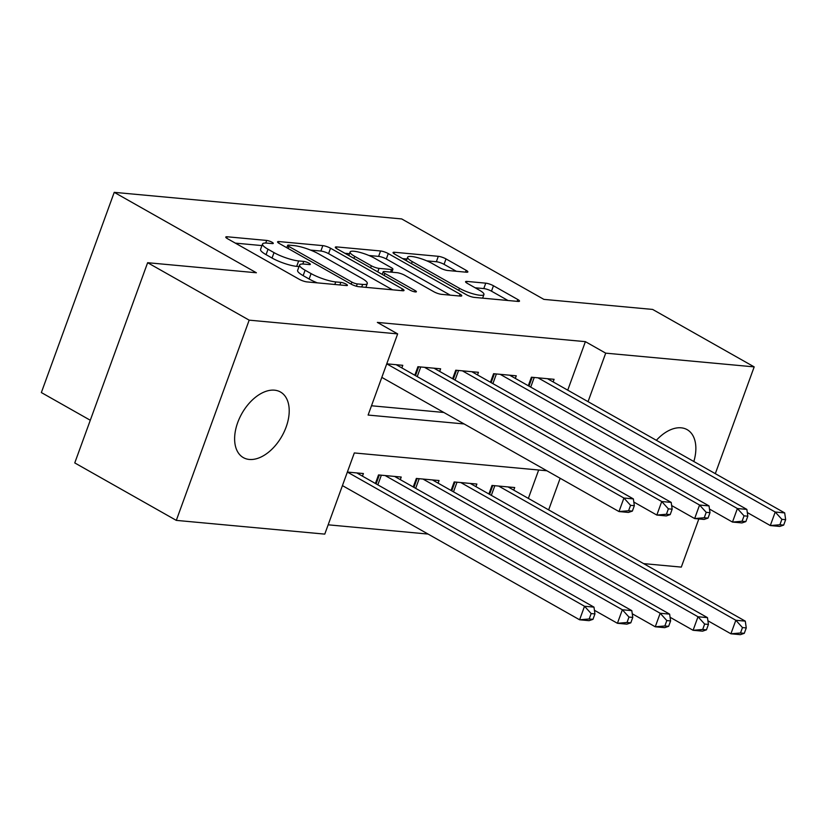 <?xml version="1.0" encoding="UTF-8"?>
<svg xmlns="http://www.w3.org/2000/svg" width="827" height="827" viewBox="0 0 827 827"><rect width="100%" height="100%" fill="white"/><g stroke="black" fill="none" stroke-linecap="round" stroke-linejoin="round"><path stroke-width="1.24" d="M272.073 242.259A4.042 0.848 20 0 0 266.676 240.44L227.229 236.78A5.779 1.209 20 0 0 225.781 237.06A5.779 1.209 20 0 0 227.497 238.693L299.271 279.299A5.779 1.209 20 0 0 306.962 281.904L346.42 285.553A4.042 0.848 20 0 0 347.433 285.356A4.042 0.848 20 0 0 346.224 284.209A4.042 0.848 20 0 0 340.838 282.389L335.731 281.924A18.504 3.877 20 0 1 311.086 273.603L305.111 270.222A18.504 3.877 20 0 1 299.612 264.991A18.504 3.877 20 0 1 304.233 264.102L309.339 264.568A4.042 0.848 20 0 0 310.352 264.382A4.042 0.848 20 0 0 309.143 263.234A4.042 0.848 20 0 0 303.757 261.415L298.65 260.939A18.504 3.877 20 0 1 274.016 252.628L268.031 249.237A18.504 3.877 20 0 1 262.531 244.017A18.504 3.877 20 0 1 267.152 243.117L272.259 243.593A4.042 0.848 20 0 0 273.272 243.396A4.042 0.848 20 0 0 272.073 242.259M656.359 440.305A37.691 22.991 -60.5 0 1 681.169 427.817A37.691 22.991 -60.5 0 1 687.123 429.637A37.691 22.991 -60.5 0 1 693.832 461.507M249.309 459.45A37.691 22.991 -60.5 0 1 243.355 457.62A37.691 22.991 -60.5 0 1 239.603 417.976A37.691 22.991 -60.5 0 1 274.523 390.179A37.691 22.991 -60.5 0 1 280.477 392.008A37.691 22.991 -60.5 0 1 284.23 431.663A37.691 22.991 -60.5 0 1 249.309 459.45M466.428 272.217A5.779 1.209 20 0 0 467.865 271.949A5.779 1.209 20 0 0 466.149 270.315L446.011 258.923A5.779 1.209 20 0 0 438.31 256.318L394.5 252.266A5.779 1.209 20 0 0 393.052 252.545A5.779 1.209 20 0 0 394.779 254.178L466.542 294.784A5.779 1.209 20 0 0 474.243 297.379L518.053 301.431A5.779 1.209 20 0 0 519.501 301.152A5.779 1.209 20 0 0 517.785 299.519L493.461 285.76A5.779 1.209 20 0 0 485.759 283.165L467.007 281.428A5.779 1.209 20 0 0 465.56 281.707A5.779 1.209 20 0 0 467.286 283.341L479.34 290.163A15.465 3.246 20 0 1 483.94 294.536A15.465 3.246 20 0 1 474.708 294.278A15.465 3.246 20 0 1 459.481 288.323L412.228 261.59A15.465 3.246 20 0 1 407.639 257.228A15.465 3.246 20 0 1 416.86 257.476A15.465 3.246 20 0 1 432.097 263.431L439.974 267.886A5.779 1.209 20 0 0 447.676 270.491L466.428 272.217M546.895 470.77L354.318 452.948L324.773 534.118L176.306 520.379L74.761 462.924L147.63 262.707L256.391 272.765L114.229 192.34L401.715 218.938L543.877 299.374L652.637 309.432L754.183 366.888L715.314 473.664M147.63 262.707L249.175 320.152L397.653 333.891L368.108 415.061L464.143 423.951M567.736 390.168L585.392 341.654L377.339 322.406L397.653 333.891M585.392 341.654L605.705 353.15L754.183 366.888M330.542 248.234A5.779 1.209 20 0 0 322.84 245.629L279.03 241.577A5.779 1.209 20 0 0 277.583 241.856A5.779 1.209 20 0 0 279.299 243.489L351.062 284.095A5.779 1.209 20 0 0 358.763 286.69L402.573 290.742A5.779 1.209 20 0 0 404.021 290.473A5.779 1.209 20 0 0 402.304 288.83L330.542 248.234L328.567 253.641A5.779 1.209 20 0 0 320.866 251.046L310.528 250.085M336.765 246.922L380.575 250.974A5.779 1.209 20 0 1 388.276 253.579L460.039 294.174A5.779 1.209 20 0 1 461.766 295.808A5.779 1.209 20 0 1 460.319 296.087L441.566 294.35A5.779 1.209 20 0 1 433.865 291.755L404.765 275.288A5.779 1.209 20 0 0 397.063 272.693L384.617 271.535A5.779 1.209 20 0 0 383.18 271.814A5.779 1.209 20 0 0 384.896 273.448L415.195 290.597A4.042 0.848 20 0 1 416.394 291.735A4.042 0.848 20 0 1 413.986 291.673A4.042 0.848 20 0 1 409.996 290.112L337.034 248.834A5.779 1.209 20 0 1 335.317 247.201A5.779 1.209 20 0 1 336.765 246.922L336.248 248.348M401.839 367.912L402.78 365.317L386.757 363.828M439.664 371.406L440.615 368.811L417.914 366.712L414.803 375.251M477.489 374.91L478.44 372.315L455.739 370.217L452.638 378.745M515.324 378.415L516.265 375.809L493.574 373.711L490.463 382.25M371.488 405.768L443.841 412.466M528.288 385.754L531.399 377.215L554.09 379.314L553.149 381.909M328.164 524.814L428.086 534.066M528.35 498.392L538.677 470.005M362.443 476.135L363.394 473.54L347.361 472.062L584.524 606.253L593.982 607.132L356.768 472.93M375.417 483.475L378.518 474.936L401.219 477.045L400.278 479.639M413.242 486.979L416.353 478.44L439.044 480.539L438.103 483.144M451.066 490.473L454.178 481.945L476.879 484.043L475.928 486.638M488.902 493.977L492.003 485.439L514.704 487.548L513.753 490.142M114.229 192.34L41.35 392.556L90.288 420.25M176.306 520.379L249.175 320.152M698.836 518.942L681.303 567.105L643.644 563.621M548.652 509.887L560.158 478.275M588.049 401.653L605.705 353.15M262.531 244.017L260.557 249.423A18.504 3.877 20 0 0 266.067 254.654L268.031 249.237M299.033 266.573L296.686 266.356A18.504 3.877 20 0 1 272.042 258.034L266.067 254.654M299.612 264.991L297.637 270.398A18.504 3.877 20 0 0 303.137 275.629L305.111 270.222M317.31 282.855A18.504 3.877 20 0 1 309.122 279.009L303.137 275.629M261.952 245.588L235.333 243.128M392.505 289.812L328.567 253.641M288.695 245.112A4.042 0.848 20 0 0 287.682 245.309A4.042 0.848 20 0 0 288.881 246.456L351.878 282.09A4.042 0.848 20 0 0 357.264 283.909L362.65 284.416A18.504 3.877 20 0 0 367.271 283.516A18.504 3.877 20 0 0 361.771 278.296L318.715 253.93A18.504 3.877 20 0 0 294.071 245.609L288.695 245.112M344.869 253.269L349.48 253.693M368.956 255.491L378.611 256.391L380.575 250.974M450.239 295.156L386.312 258.985A5.779 1.209 20 0 0 378.611 256.391M374.559 258.2A15.465 3.246 20 0 0 359.321 252.245A15.465 3.246 20 0 0 350.1 251.997A15.465 3.246 20 0 0 354.69 256.36L371.344 265.777A5.779 1.209 20 0 0 379.035 268.382L391.481 269.53A5.779 1.209 20 0 0 392.928 269.251A5.779 1.209 20 0 0 391.202 267.617L374.559 258.2M507.974 300.501L491.486 291.176A5.779 1.209 20 0 0 483.795 288.571L475.111 287.775M456.349 271.287L444.047 264.33A5.779 1.209 20 0 0 436.346 261.735L426.773 260.846M406.987 259.016L402.604 258.613M592.98 619.33L589.062 620.663L579.603 619.785L584.524 606.253L591.16 613.562L589.196 618.978L592.98 619.33L594.944 613.913L591.16 613.562M342.43 485.604L579.603 619.785L589.196 618.978M593.982 607.132L594.944 613.913M632.366 511.096L634.34 505.69L630.556 505.338L628.582 510.745L632.366 511.096L628.448 512.43L618.989 511.562L623.92 498.03L386.747 363.849M630.556 505.338L623.92 498.03L633.368 498.908L396.164 364.697M628.582 510.745L618.989 511.562L381.826 377.381M634.34 505.69L633.368 498.908M630.805 622.824L632.779 617.418L628.996 617.066L627.021 622.483L630.805 622.824L626.887 624.158L617.428 623.289L622.349 609.757L631.807 610.636L394.603 476.424M594.427 610.274L617.428 623.289L627.021 622.483M385.144 475.556L622.349 609.757L628.996 617.066M631.807 610.636L632.779 617.418M668.629 626.328L670.604 620.922L666.82 620.57L664.846 625.977L668.629 626.328L664.712 627.662L655.253 626.783L660.184 613.262L669.632 614.13L432.428 479.929M632.252 613.779L655.253 626.783L664.846 625.977M422.969 479.05L660.184 613.262L666.82 620.57M669.632 614.13L670.604 620.922M706.465 629.833L708.429 624.416L704.645 624.065L702.681 629.481L706.465 629.833L702.536 631.166L693.088 630.288L698.009 616.756L707.467 617.635L470.253 483.433M670.087 617.273L693.088 630.288L702.681 629.481M460.794 482.554L698.009 616.756L704.645 624.065M707.467 617.635L708.429 624.416M744.29 633.327L746.254 627.92L742.47 627.569L740.506 632.975L744.29 633.327L740.372 634.66L730.913 633.792L735.834 620.26L745.292 621.139L508.078 486.927M707.912 620.777L730.913 633.792L740.506 632.975M498.629 486.059L735.834 620.26L742.47 627.569M745.292 621.139L746.254 627.92M670.201 514.601L672.165 509.184L668.381 508.843L666.417 514.249L670.201 514.601L666.273 515.934L656.824 515.056L661.745 501.534L424.53 367.322M668.381 508.843L661.745 501.534L671.204 502.402L433.989 368.201M666.417 514.249L656.824 515.056L633.823 502.041M672.165 509.184L671.204 502.402M708.026 518.105L709.99 512.688L706.217 512.337L704.242 517.754L708.026 518.105L704.108 519.439L694.649 518.56L699.57 505.028L462.365 370.827M706.217 512.337L699.57 505.028L709.028 505.907L471.814 371.705M704.242 517.754L694.649 518.56L671.648 505.545M709.99 512.688L709.028 505.907M745.851 521.599L747.825 516.193L744.042 515.841L742.067 521.248L745.851 521.599L741.933 522.933L732.474 522.064L737.395 508.533L500.19 374.331M744.042 515.841L737.395 508.533L746.853 509.401L509.649 375.2M742.067 521.248L732.474 522.064L709.473 509.05M747.825 516.193L746.853 509.401M783.676 525.104L785.65 519.687L781.866 519.335L779.902 524.752L783.676 525.104L779.758 526.437L770.299 525.558L775.23 512.027L538.015 377.825M781.866 519.335L775.23 512.027L784.689 512.905L547.474 378.704M779.902 524.752L770.299 525.558L747.308 512.544M785.65 519.687L784.689 512.905M265.736 243.045L266.676 240.44M339.907 284.943L340.838 282.389M302.806 264.02L303.757 261.415M272.042 258.034L274.016 252.628M296.686 266.356L298.65 260.939M309.122 279.009L311.086 273.603M334.801 284.478L335.731 281.924M226.712 238.207L227.229 236.78M401.643 290.659L402.304 288.83M278.513 243.004L279.03 241.577M320.866 251.046L322.84 245.629M288.137 248.493L288.881 246.456M351.134 284.137L351.878 282.09M356.427 286.235L357.264 283.909M361.719 286.969L362.65 284.416M386.312 258.985L388.276 253.579M459.378 296.004L460.039 294.174M384.152 275.494L384.896 273.448M414.74 291.838L415.195 290.597M353.956 258.406L354.69 256.36M370.599 267.824L371.344 265.777M377.763 271.876L379.035 268.382M390.551 272.083L391.481 269.53M411.495 263.637L412.228 261.59M458.737 290.36L459.481 288.323M466.49 282.844L467.007 281.428M483.795 288.571L485.759 283.165M491.486 291.176L493.461 285.76M517.113 301.348L517.785 299.519M393.983 253.682L394.5 252.266M436.346 261.735L438.31 256.318M444.047 264.33L446.011 258.923M465.487 272.135L466.149 270.315M376.089 483.857L379.314 475.018M377.836 484.849L381.35 475.205M413.913 487.361L417.139 478.513M415.671 488.354L419.175 478.699M451.749 490.856L454.964 482.017M453.496 491.848L457.011 482.203M489.574 494.36L492.789 485.511M491.321 495.352L494.835 485.707M420.747 366.971L417.232 376.616M418.7 366.785L415.485 375.634M458.572 370.475L455.057 380.12M456.525 370.289L453.31 379.128M496.396 373.98L492.892 383.625M494.36 373.783L491.135 382.632M534.232 377.474L530.717 387.119M532.185 377.288L528.97 386.126M286.793 247.738L287.682 245.309M365.885 287.351L367.271 283.516M382.229 274.409L383.18 271.814M348.818 255.502L350.1 251.997M391.853 272.207L392.928 269.251M406.357 260.732L407.639 257.228M482.627 298.154L483.94 294.536"/></g></svg>
